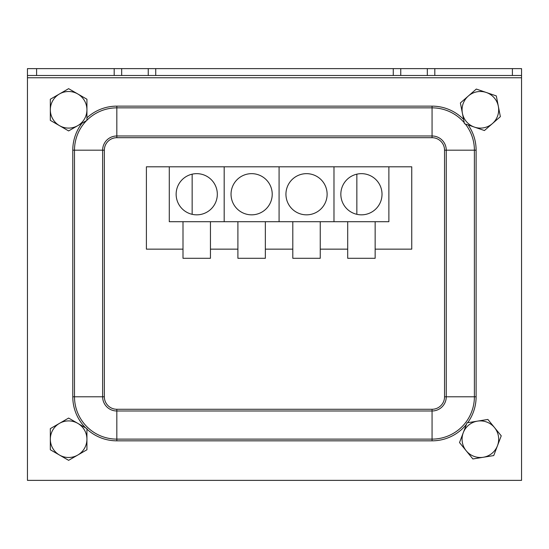<?xml version="1.0" encoding="UTF-8"?>
<svg xmlns="http://www.w3.org/2000/svg" width="549" height="549" viewBox="0 0 549 549"><rect width="100%" height="100%" fill="white"/><g stroke="black" fill="none" stroke-linecap="round" stroke-linejoin="round"><path stroke-width="0.82" d="M477.445 421.138L487.876 419.443L494.553 427.63A18.302 18.302 0 0 0 463.267 432.701L467.021 422.826L477.445 421.138M501.237 435.824L497.483 445.699A18.302 18.302 0 0 0 494.553 427.63L501.237 435.824M493.729 455.574L483.305 457.262A18.302 18.302 0 0 0 497.483 445.699L493.729 455.574M466.197 450.77L459.513 442.576L463.267 432.701A18.302 18.302 0 0 0 483.305 457.262L472.874 458.957L466.197 450.77M77.773 423.354L86.927 428.632L86.927 439.2A18.302 18.302 0 0 0 59.477 423.354L68.625 418.07L77.773 423.354M86.927 449.768L77.773 455.046A18.302 18.302 0 0 0 86.927 439.2L86.927 449.768M68.625 460.33L59.477 455.046A18.302 18.302 0 0 0 77.773 455.046L68.625 460.33M50.323 439.2L50.323 428.632L59.477 423.354A18.302 18.302 0 0 0 59.477 455.046L50.323 449.768L50.323 439.2M77.773 93.954L86.927 99.232L86.927 109.8A18.302 18.302 0 0 0 59.477 93.954L68.625 88.67L77.773 93.954M86.927 120.368L77.773 125.646A18.302 18.302 0 0 0 86.927 109.8L86.927 120.368M68.625 130.93L59.477 125.646A18.302 18.302 0 0 0 77.773 125.646L68.625 130.93M50.323 109.8L50.323 99.232L59.477 93.954A18.302 18.302 0 0 0 59.477 125.646L50.323 120.368L50.323 109.8M486.304 92.486L496.303 95.91L498.334 106.28A18.302 18.302 0 0 0 468.345 96.006L476.312 89.062L486.304 92.486M500.365 116.649L492.405 123.594A18.302 18.302 0 0 0 498.334 106.28L500.365 116.649M484.438 130.538L474.446 127.114A18.302 18.302 0 0 0 492.405 123.594L484.438 130.538M462.416 113.32L460.385 102.951L468.345 96.006A18.302 18.302 0 0 0 474.446 127.114L464.447 123.69L462.416 113.32M27.45 68.625L521.55 68.625L521.55 75.487L27.45 75.487L27.45 68.625M521.55 77.773L27.45 77.773L27.45 480.375L521.55 480.375L521.55 75.487M27.45 77.773L27.45 75.487M388.877 166.8L333.977 166.8L333.977 221.7L388.877 221.7L388.877 166.8L411.75 166.8L411.75 249.15L375.152 249.15M347.702 249.15L320.252 249.15M292.802 249.15L265.352 249.15M237.902 249.15L210.452 249.15M183.002 249.15L146.398 249.15L146.398 166.8L169.277 166.8L169.277 221.7L224.177 221.7L224.177 166.8L169.277 166.8M210.452 221.7L210.452 258.298L183.002 258.298L183.002 221.7M176.14 194.25A20.588 20.588 0 0 1 207.021 176.414A20.588 20.588 0 0 1 207.021 212.079A20.588 20.588 0 0 1 176.14 194.25M265.352 221.7L265.352 258.298L237.902 258.298L237.902 221.7L237.902 258.298M231.04 194.25A20.588 20.588 0 0 1 261.921 176.414A20.588 20.588 0 0 1 261.921 212.079A20.588 20.588 0 0 1 231.04 194.25M279.077 166.8L279.077 221.7L224.177 221.7L224.177 166.8L279.077 166.8L279.077 221.7L333.977 221.7L333.977 166.8L279.077 166.8M320.252 258.298L320.252 221.7L320.252 258.298L292.802 258.298L292.802 221.7L292.802 258.298M285.94 194.25A20.588 20.588 0 0 1 316.821 176.414A20.588 20.588 0 0 1 316.821 212.079A20.588 20.588 0 0 1 285.94 194.25M375.152 258.298L375.152 221.7L375.152 258.298L347.702 258.298L347.702 221.7L347.702 258.298M340.84 194.25A20.588 20.588 0 0 1 371.721 176.414A20.588 20.588 0 0 1 371.721 212.079A20.588 20.588 0 0 1 340.84 194.25M192.15 214.323L192.15 174.177M356.85 174.177L356.85 214.323M36.598 75.487L36.598 68.625M512.402 75.487L512.402 68.625M427.321 68.625L427.321 75.487M434.815 75.487L434.815 68.625M400.756 68.625L400.756 75.487M393.262 68.625L393.262 75.487M155.738 68.625L155.738 75.487M148.244 68.625L148.244 75.487M121.679 68.625L121.679 75.487M114.185 75.487L114.185 68.625M104.351 150.179A12.483 12.483 0 0 1 116.827 137.696L432.063 137.696A12.483 12.483 0 0 1 444.546 150.179L446.262 150.179L446.262 396.79L474.391 396.79A42.328 42.328 0 0 1 432.063 439.118L432.063 410.988A14.199 14.199 0 0 0 446.262 396.79L444.546 396.79A12.483 12.483 0 0 1 432.063 409.273L432.063 410.988L116.827 410.988L116.827 439.118A42.328 42.328 0 0 1 74.499 396.79L104.351 396.79L104.351 150.179L102.629 150.179L102.629 396.79A14.199 14.199 0 0 0 116.827 410.988L116.827 409.273A12.483 12.483 0 0 1 104.351 396.79M116.827 137.696L116.827 135.98A14.199 14.199 0 0 0 102.629 150.179L72.784 150.179L72.784 396.79A44.044 44.044 0 0 0 85.651 427.897M432.063 409.273L116.827 409.273M432.063 137.696L432.063 135.98L116.827 135.98L116.827 106.135A44.044 44.044 0 0 0 86.927 117.843M467.666 422.723A44.044 44.044 0 0 0 476.113 396.79L476.113 150.179L446.262 150.179A14.199 14.199 0 0 0 432.063 135.98L432.063 107.851A42.328 42.328 0 0 1 464.255 122.695M444.546 150.179L444.546 396.79M432.063 439.118L116.827 439.118L116.827 440.833L432.063 440.833L432.063 439.118M72.784 396.79L74.499 396.79L74.499 150.179A42.328 42.328 0 0 1 86.591 120.554M432.063 440.833A44.044 44.044 0 0 0 466.458 424.308M476.113 396.79L474.391 396.79L474.391 150.179A42.328 42.328 0 0 0 465.319 123.985M86.927 429.126A44.044 44.044 0 0 0 116.827 440.833M476.113 150.179A44.044 44.044 0 0 0 468.18 124.966M463.617 119.449A44.044 44.044 0 0 0 432.063 106.135L432.063 107.851L116.827 107.851A42.328 42.328 0 0 0 86.927 120.224M82.014 123.202A44.044 44.044 0 0 0 72.784 150.179M432.063 106.135L116.827 106.135"/></g></svg>
